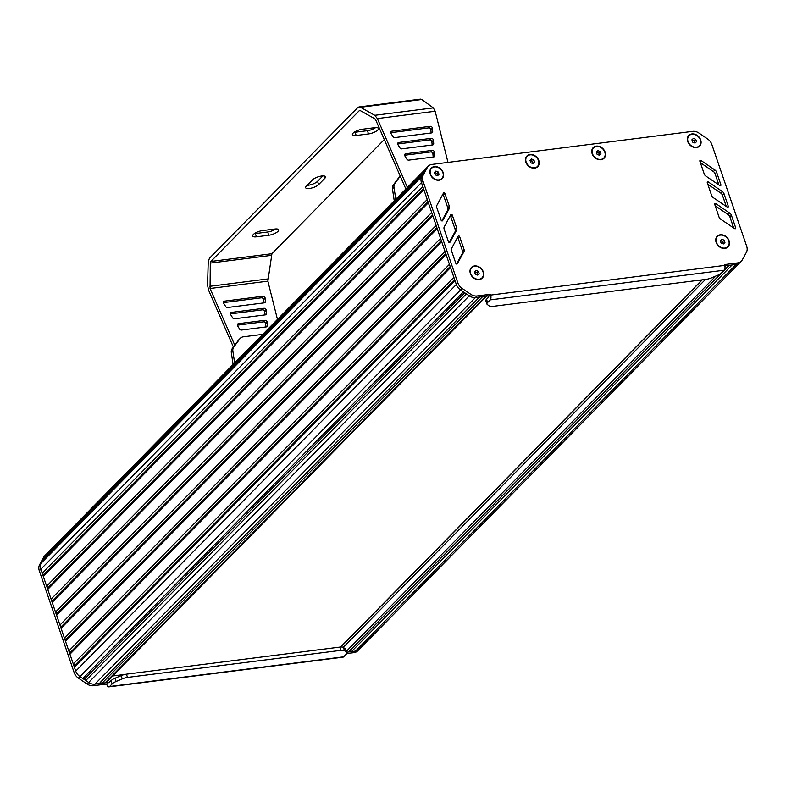 <?xml version="1.0" encoding="UTF-8"?>
<svg xmlns="http://www.w3.org/2000/svg" width="786" height="786" viewBox="0 0 786 786"><rect width="100%" height="100%" fill="white"/><g stroke="black" fill="none" stroke-linecap="round" stroke-linejoin="round"><path stroke-width="1.18" d="M124.994 674.417L112.653 675.98M721.813 239.249L720.281 240.663L721.086 243.012L723.415 243.935L724.938 242.52L724.142 240.182L721.813 239.249L720.32 240.762M724.142 240.182L722.756 241.577L720.428 240.654M723.523 243.827L722.756 241.577M717.382 236.596A7.241 5.767 44.6 0 0 717.304 236.674A7.241 5.767 44.6 0 0 716.292 242.53A7.241 5.767 44.6 0 0 721.42 247.796A7.241 5.767 44.6 0 0 727.62 246.824A7.241 5.767 44.6 0 0 727.689 246.745M728.779 240.811A7.241 5.767 44.6 0 0 723.651 235.545A7.241 5.767 44.6 0 0 717.451 236.517A7.241 5.767 44.6 0 0 716.449 242.373A7.241 5.767 44.6 0 0 721.568 247.649A7.241 5.767 44.6 0 0 727.767 246.666A7.241 5.767 44.6 0 0 728.779 240.811M476.061 270.423L474.528 271.838L475.334 274.176L477.662 275.1L479.185 273.685L478.389 271.347L476.061 270.423L474.567 271.927M478.389 271.347L477.004 272.752L474.675 271.818M477.77 274.992L477.004 272.752M471.629 267.761A7.241 5.767 44.6 0 0 471.551 267.839A7.241 5.767 44.6 0 0 470.539 273.695A7.241 5.767 44.6 0 0 475.658 278.971A7.241 5.767 44.6 0 0 481.857 277.989A7.241 5.767 44.6 0 0 481.936 277.91M483.026 271.976A7.241 5.767 44.6 0 0 477.898 266.709A7.241 5.767 44.6 0 0 471.698 267.682A7.241 5.767 44.6 0 0 470.696 273.538A7.241 5.767 44.6 0 0 475.815 278.814A7.241 5.767 44.6 0 0 482.015 277.831A7.241 5.767 44.6 0 0 483.026 271.976M435.896 171.063L434.373 172.478L435.179 174.826L437.507 175.75L439.03 174.335L438.224 171.996L435.896 171.063L434.403 172.576M438.224 171.996L436.849 173.392L434.52 172.468M437.615 175.642L436.849 173.392M431.465 168.41A7.241 5.767 44.6 0 0 431.386 168.489A7.241 5.767 44.6 0 0 430.384 174.345A7.241 5.767 44.6 0 0 435.503 179.611A7.241 5.767 44.6 0 0 441.703 178.638A7.241 5.767 44.6 0 0 441.781 178.56M442.872 172.625A7.241 5.767 44.6 0 0 437.743 167.359A7.241 5.767 44.6 0 0 431.543 168.332A7.241 5.767 44.6 0 0 430.531 174.187A7.241 5.767 44.6 0 0 435.66 179.463A7.241 5.767 44.6 0 0 441.86 178.481A7.241 5.767 44.6 0 0 442.872 172.625M531.533 158.998L530 160.413L530.805 162.751L533.134 163.675L534.657 162.26L533.851 159.922L531.533 158.998L530.029 160.501M533.851 159.922L532.476 161.326L530.147 160.403M533.242 163.576L532.476 161.326M527.092 156.335A7.241 5.767 44.6 0 0 527.023 156.414A7.241 5.767 44.6 0 0 526.011 162.28A7.241 5.767 44.6 0 0 531.13 167.546A7.241 5.767 44.6 0 0 537.329 166.573A7.241 5.767 44.6 0 0 537.408 166.494M538.498 160.55A7.241 5.767 44.6 0 0 533.37 155.284A7.241 5.767 44.6 0 0 527.17 156.257A7.241 5.767 44.6 0 0 526.158 162.122A7.241 5.767 44.6 0 0 531.287 167.389A7.241 5.767 44.6 0 0 537.486 166.416A7.241 5.767 44.6 0 0 538.498 160.55M597.832 150.588L596.309 152.003L597.105 154.341L599.433 155.264L600.966 153.85L600.16 151.511L597.832 150.588L596.338 152.101M600.16 151.511L598.785 152.916L596.456 151.993M599.551 155.166L598.785 152.916M593.401 147.925A7.241 5.767 44.6 0 0 593.322 148.004A7.241 5.767 44.6 0 0 592.32 153.869A7.241 5.767 44.6 0 0 597.439 159.136A7.241 5.767 44.6 0 0 603.638 158.163A7.241 5.767 44.6 0 0 603.717 158.084M604.798 152.15A7.241 5.767 44.6 0 0 599.679 146.874A7.241 5.767 44.6 0 0 593.479 147.847A7.241 5.767 44.6 0 0 592.467 153.712A7.241 5.767 44.6 0 0 597.596 158.978A7.241 5.767 44.6 0 0 603.795 158.006A7.241 5.767 44.6 0 0 604.798 152.15M693.429 138.405L691.896 139.82L692.702 142.158L695.03 143.091L696.553 141.677L695.748 139.338L693.429 138.405L691.926 139.918M695.748 139.338L694.372 140.733L692.044 139.81M695.138 142.983L694.372 140.733M688.988 135.752A7.241 5.767 44.6 0 0 688.919 135.831A7.241 5.767 44.6 0 0 687.907 141.686A7.241 5.767 44.6 0 0 693.026 146.953A7.241 5.767 44.6 0 0 699.226 145.98A7.241 5.767 44.6 0 0 699.304 145.901M700.395 139.967A7.241 5.767 44.6 0 0 695.266 134.701A7.241 5.767 44.6 0 0 689.067 135.673A7.241 5.767 44.6 0 0 688.055 141.529A7.241 5.767 44.6 0 0 693.183 146.795A7.241 5.767 44.6 0 0 699.383 145.823A7.241 5.767 44.6 0 0 700.395 139.967M486.603 296.116L106.582 682.15A3.616 2.879 -135.4 0 1 105.108 682.847L102.023 683.24L482.633 296.617L485.719 296.224A3.616 2.879 44.6 0 0 487.182 295.526M102.023 683.24L100.166 682.503L479.666 296.99M100.166 682.503L479.548 297.01L475.501 297.521A9.049 7.202 -135.4 0 1 469.232 295.841A9.049 7.202 44.6 0 0 475.501 297.521L488.804 295.831L490.336 294.278L477.033 295.968A9.049 7.202 -135.4 0 1 470.765 294.278L462.089 288.383A9.049 7.202 -135.4 0 1 457.865 282.931L422.976 181.035A9.049 7.202 -135.4 0 1 423.271 175.013L427.319 167.506A9.049 7.202 -135.4 0 1 428.291 166.18A9.049 7.202 -135.4 0 1 431.966 164.431L692.682 131.36A9.049 7.202 -135.4 0 1 698.96 133.06L707.606 138.955A9.049 7.202 -135.4 0 1 711.811 144.388L746.7 246.303A9.049 7.202 -135.4 0 1 746.405 252.326L742.318 259.842A9.049 7.202 -135.4 0 1 741.355 261.149A9.049 7.202 -135.4 0 1 737.681 262.907L724.378 264.597L724.653 265.403L490.611 295.084A3.616 1.857 82.8 0 1 490.189 299.888L487.625 302.492L486.514 299.25L488.695 297.039L488.804 295.831M98.948 683.633L94.89 684.144A9.049 7.202 -135.4 0 1 88.631 682.464L85.772 680.519L466.373 293.895L469.232 295.841L460.557 289.936L463.406 291.881L82.805 678.505L79.946 676.559A9.049 7.202 -135.4 0 1 75.721 671.116L74.385 667.186L454.986 280.563M85.772 680.519L84.692 678.77L464.693 292.756M84.692 678.77L82.805 678.505M455.86 283.117L456.332 284.493A9.049 7.202 44.6 0 0 460.547 289.936A9.049 7.202 -135.4 0 1 456.332 284.493L421.443 182.588A9.049 7.202 -135.4 0 1 421.738 176.575A9.049 7.202 44.6 0 0 421.738 176.575L425.776 169.069A9.049 7.202 -135.4 0 1 426.759 167.742L428.291 166.18M74.385 667.186L74.719 665.447L454.632 279.531M74.719 665.447L73.275 663.944L453.876 277.32M73.275 663.944L69.944 654.217L450.545 267.594M69.944 654.217L70.278 652.488L450.191 266.562M70.278 652.488L68.834 650.975L449.435 264.351M68.834 650.975L65.503 641.248L446.104 254.625M65.503 641.248L65.837 639.519L445.75 253.593M65.837 639.519L64.393 638.006L444.994 251.382M64.393 638.006L61.062 628.289L441.663 241.666M61.062 628.289L61.396 626.55L441.31 240.624M61.396 626.55L59.952 625.047L440.553 238.423L437.222 228.697L56.621 615.32L56.956 613.581L436.869 227.665M59.952 625.047L56.621 615.32M56.956 613.581L55.511 612.078L436.122 225.454L432.791 215.728L52.181 602.351L52.515 600.622L432.438 214.696M55.511 612.078L52.181 602.351M52.515 600.622L51.07 599.109L431.681 212.485M51.07 599.109L47.75 589.382L428.35 202.759M47.75 589.382L48.084 587.653L427.997 201.727M48.084 587.653L46.639 586.14L427.24 199.516M46.639 586.14L43.309 576.413L423.909 189.79M43.309 576.413L43.643 574.684L423.556 188.758M43.643 574.684L42.198 573.171L422.799 186.547M42.198 573.171L40.843 569.211A9.049 7.202 -135.4 0 1 41.137 563.189L42.483 560.713L423.065 174.119M43.967 559.21L43.878 558.148L424.43 171.574M43.878 558.148L45.224 555.673A9.049 7.202 -135.4 0 1 46.187 554.366L426.405 168.125M351.489 651.604L349.632 650.867L348.404 651.997L346.714 652.213L355.537 651.093A9.049 7.202 44.6 0 0 359.212 649.334A9.049 7.202 -135.4 0 1 355.537 651.093L351.489 651.604L732.09 264.98L736.148 264.469A9.049 7.202 44.6 0 0 739.822 262.711A9.049 7.202 -135.4 0 1 736.148 264.469L724.8 265.904M349.632 650.867L729.133 265.354M348.404 651.997L729.015 265.373L725.93 265.766L724.957 266.739M490.189 299.888L724.23 270.207A3.616 1.857 -97.2 0 0 724.653 265.403M724.23 270.207L721.666 272.811A7.241 2.329 -18.9 0 1 717.687 275.247L711.556 277.831A7.241 2.329 -18.9 0 1 706.3 279.305L492.773 306.383A7.241 2.329 -18.9 0 1 489.314 306.019L487.261 304.467A7.241 2.329 -18.9 0 1 486.937 304.054A7.241 2.329 -18.9 0 1 487.625 302.492M490.611 295.084L490.336 294.278M486.937 304.054L485.827 300.812A7.241 2.329 -18.9 0 1 486.514 299.25M707.292 182.765L711.615 195.478A3.616 2.879 44.6 0 0 713.315 197.669L727.188 207.042A0.904 0.717 44.6 0 0 728.308 206.305L724.024 193.729A3.616 2.879 44.6 0 0 722.344 191.548L708.412 182.028A0.904 0.717 44.6 0 0 707.292 182.765M726.284 206.433L722.491 195.292A3.616 2.879 44.6 0 0 720.811 193.11L707.783 184.209M449.17 242.461L455.015 231.801A3.616 2.879 44.6 0 0 455.143 229.374L450.761 216.671A0.904 0.717 44.6 0 0 450.093 215.993M456.548 230.239A3.616 2.879 44.6 0 0 456.676 227.822L452.294 215.109A0.904 0.717 44.6 0 0 450.781 214.706L444.267 226.81A3.616 2.879 44.6 0 0 444.149 229.217L448.482 241.793A0.904 0.717 44.6 0 0 449.995 242.196L456.548 230.239L455.015 231.801M464.025 249.378L459.653 236.665A0.904 0.717 44.6 0 0 458.14 236.262L451.616 248.366A3.616 2.879 44.6 0 0 451.498 250.773L455.831 263.349A0.904 0.717 44.6 0 0 457.344 263.752L463.897 251.795A3.616 2.879 44.6 0 0 464.025 249.378L462.492 250.931L458.11 238.227A0.904 0.717 44.6 0 0 457.442 237.559M456.519 264.017L462.365 253.357A3.616 2.879 44.6 0 0 462.492 250.931M441.811 220.905L447.666 210.245A3.616 2.879 44.6 0 0 447.794 207.818L443.412 195.115A0.904 0.717 44.6 0 0 442.734 194.437M449.199 208.683A3.616 2.879 44.6 0 0 449.327 206.266L444.945 193.553A0.904 0.717 44.6 0 0 443.432 193.15L436.918 205.254A3.616 2.879 44.6 0 0 436.8 207.661L441.133 220.237A0.904 0.717 44.6 0 0 442.636 220.64L449.199 208.683L447.666 210.245M714.7 204.321L719.023 217.024A3.616 2.879 44.6 0 0 720.723 219.215L734.596 228.588A0.904 0.717 44.6 0 0 735.716 227.852L731.432 215.276A3.616 2.879 44.6 0 0 729.752 213.094L715.82 203.584A0.904 0.717 44.6 0 0 714.7 204.321M733.692 227.979L729.899 216.838A3.616 2.879 44.6 0 0 728.219 214.657L715.191 205.755M704.207 173.932A3.616 2.879 44.6 0 0 705.907 176.123L719.78 185.496A0.904 0.717 44.6 0 0 720.9 184.759L716.616 172.183A3.616 2.879 44.6 0 0 714.936 170.002L701.004 160.482A0.904 0.717 44.6 0 0 699.884 161.218L704.207 173.932M718.876 184.887L715.083 173.745A3.616 2.879 44.6 0 0 713.403 171.564L700.375 162.663M434.373 166.603A7.595 6.052 -135.4 0 1 443.176 172.586A7.595 6.052 -135.4 0 1 439.03 180.21A7.595 6.052 -135.4 0 1 430.227 174.227A7.595 6.052 -135.4 0 1 434.373 166.603M474.528 265.953A7.595 6.052 -135.4 0 1 483.331 271.936A7.595 6.052 -135.4 0 1 479.185 279.57A7.595 6.052 -135.4 0 1 470.382 273.577A7.595 6.052 -135.4 0 1 474.528 265.953M691.896 133.944A7.595 6.052 -135.4 0 1 700.699 139.928A7.595 6.052 -135.4 0 1 696.553 147.552A7.595 6.052 -135.4 0 1 687.75 141.568A7.595 6.052 -135.4 0 1 691.896 133.944M720.281 234.788A7.595 6.052 -135.4 0 1 729.084 240.771A7.595 6.052 -135.4 0 1 724.938 248.396A7.595 6.052 -135.4 0 1 716.134 242.412A7.595 6.052 -135.4 0 1 720.281 234.788M596.309 146.117A7.595 6.052 -135.4 0 1 605.112 152.111A7.595 6.052 -135.4 0 1 600.966 159.735A7.595 6.052 -135.4 0 1 592.163 153.751A7.595 6.052 -135.4 0 1 596.309 146.117M530 154.528A7.595 6.052 -135.4 0 1 538.803 160.511A7.595 6.052 -135.4 0 1 534.657 168.145A7.595 6.052 -135.4 0 1 525.854 162.162A7.595 6.052 -135.4 0 1 530 154.528M342.971 657.175A3.616 1.857 -97.2 0 0 343.629 656.831L346.194 654.227A7.241 2.329 -18.9 0 0 346.872 652.665L345.761 649.423A7.241 2.329 -18.9 0 0 345.447 649.01L343.394 647.458A7.241 2.329 -18.9 0 0 339.925 647.094L126.408 674.172A7.241 2.329 -18.9 0 0 121.152 675.636L115.011 678.23A7.241 2.329 -18.9 0 0 111.042 680.666L106.66 684.017L106.935 684.832A3.616 1.857 82.8 0 0 108.93 686.856L342.971 657.175M343.629 656.831L109.578 686.512A3.616 1.857 82.8 0 1 108.93 686.856M109.578 686.512L112.152 683.908A7.241 2.329 -18.9 0 1 116.122 681.472L122.262 678.878A7.241 2.329 -18.9 0 1 127.519 677.414L341.036 650.336A7.241 2.329 -18.9 0 1 344.494 650.7L346.557 652.252A7.241 2.329 -18.9 0 1 346.872 652.665M46.541 554.002A9.049 7.202 44.6 0 0 46.148 554.366L44.615 555.928A9.049 7.202 44.6 0 0 43.643 557.245L39.585 564.761A9.049 7.202 44.6 0 0 39.3 570.764L74.189 672.678A9.049 7.202 44.6 0 0 78.413 678.122L87.099 684.026A9.049 7.202 44.6 0 0 93.357 685.706L106.66 684.017M78.413 678.122L79.946 676.559L88.631 682.464A9.049 7.202 44.6 0 0 94.89 684.144L109.421 682.307M46.148 554.366A9.049 7.202 44.6 0 0 45.175 555.692L41.118 563.198A9.049 7.202 44.6 0 0 40.833 569.202L75.26 669.741M346.705 653.579L354.005 652.645A9.049 7.202 44.6 0 0 357.679 650.887L359.212 649.334A9.049 7.202 44.6 0 0 360.175 648.028M400.143 175.917L399.966 176.093A7.241 5.767 44.6 0 0 399.543 176.595L393.373 184.926A7.241 5.767 44.6 0 0 392.45 188.827L394.248 200.803M400.251 176.152L394.906 183.374A7.241 5.767 44.6 0 0 393.983 187.264L395.78 199.241M393.983 187.264L392.45 188.827M262.779 334.355L243.296 336.821A7.241 5.767 44.6 0 0 240.359 338.226A7.241 5.767 44.6 0 0 239.936 338.727L233.766 347.068A7.241 5.767 44.6 0 0 232.843 350.959L234.641 362.935M240.359 338.226L238.816 339.788A7.241 5.767 44.6 0 0 238.404 340.279L232.234 348.62A7.241 5.767 44.6 0 0 231.3 352.521L232.843 350.959M231.3 352.521L233.098 364.498M354.073 132.333A7.241 2.329 161.1 0 0 355.075 132.244L367.406 130.682A7.241 2.329 161.1 0 0 375.659 127.597M356.186 135.487A7.241 2.329 -18.9 0 1 352.413 134.711A7.241 2.329 -18.9 0 1 355.311 131.557A7.241 2.329 -18.9 0 1 362.326 129.248L374.657 127.686A7.241 2.329 -18.9 0 1 378.439 128.462A7.241 2.329 -18.9 0 1 375.531 131.616A7.241 2.329 -18.9 0 1 368.516 133.925L356.186 135.487L355.075 132.244M254.32 233.668A7.241 2.329 161.1 0 0 255.322 233.58L267.653 232.017A7.241 2.329 161.1 0 0 275.906 228.932M256.433 236.822A7.241 2.329 -18.9 0 1 252.66 236.046A7.241 2.329 -18.9 0 1 255.558 232.892A7.241 2.329 -18.9 0 1 262.573 230.583L274.904 229.021A7.241 2.329 -18.9 0 1 278.676 229.797A7.241 2.329 -18.9 0 1 275.778 232.941A7.241 2.329 -18.9 0 1 268.763 235.26L256.433 236.822L255.322 233.58M312.445 179.915A7.241 2.329 -18.9 0 1 319.823 176.359A7.241 2.329 -18.9 0 1 325.463 176.791A7.241 2.329 -18.9 0 1 324.785 178.353L318.644 184.592A7.241 2.329 -18.9 0 1 311.266 188.139A7.241 2.329 -18.9 0 1 305.626 187.716A7.241 2.329 -18.9 0 1 306.314 186.154L312.445 179.915M307.11 185.339A7.241 2.329 161.1 0 0 317.534 181.35L322.869 175.926M265.894 326.956L265.619 323.724A1.808 1.444 44.6 0 0 263.438 321.867L237.352 325.178M264.97 320.305A1.808 1.444 -135.4 0 1 267.152 322.162L267.437 325.502A1.808 1.444 -135.4 0 1 266.366 326.897L241.459 330.051A1.808 1.444 -135.4 0 1 239.563 329.039L237.627 325.905A1.808 1.444 -135.4 0 1 238.413 323.675L264.97 320.305L263.438 321.867M432.251 150.381A1.808 1.444 -135.4 0 1 434.442 152.229L434.727 155.579A1.808 1.444 -135.4 0 1 433.646 156.974L408.749 160.128A1.808 1.444 -135.4 0 1 406.843 159.116L404.908 155.982A1.808 1.444 -135.4 0 1 405.704 153.751L432.251 150.381L430.718 151.944L404.633 155.245M433.174 157.033L432.899 153.791A1.808 1.444 44.6 0 0 430.718 151.944M263.86 302.895L263.585 299.663A1.808 1.444 44.6 0 0 261.394 297.806L223.44 302.62M262.927 296.253A1.808 1.444 -135.4 0 1 265.118 298.1L265.403 301.451A1.808 1.444 -135.4 0 1 264.322 302.836L227.547 307.503A1.808 1.444 -135.4 0 1 225.651 306.491L223.705 303.357A1.808 1.444 -135.4 0 1 224.501 301.126L262.927 296.253L261.394 297.806M430.207 126.32A1.808 1.444 -135.4 0 1 432.398 128.177L432.683 131.517A1.808 1.444 -135.4 0 1 431.602 132.913L394.827 137.579A1.808 1.444 -135.4 0 1 392.931 136.567L390.996 133.424A1.808 1.444 -135.4 0 1 391.782 131.193L430.207 126.32L428.675 127.882L390.721 132.696M431.141 132.972L430.866 129.739A1.808 1.444 44.6 0 0 428.675 127.882M264.872 314.931L264.597 311.688A1.808 1.444 44.6 0 0 262.416 309.841L230.396 313.899M263.949 308.279A1.808 1.444 -135.4 0 1 266.14 310.136L266.425 313.476A1.808 1.444 -135.4 0 1 265.344 314.872L234.503 318.782A1.808 1.444 -135.4 0 1 232.607 317.77L230.671 314.626A1.808 1.444 -135.4 0 1 231.457 312.396L263.949 308.279L262.416 309.841M431.229 138.356A1.808 1.444 -135.4 0 1 433.42 140.203L433.705 143.553A1.808 1.444 -135.4 0 1 432.624 144.938L401.784 148.849A1.808 1.444 -135.4 0 1 399.887 147.837L397.952 144.703A1.808 1.444 -135.4 0 1 398.738 142.472L431.229 138.356L429.696 139.908L397.677 143.976M432.162 144.997L431.887 141.765A1.808 1.444 44.6 0 0 429.696 139.908M405.861 189.004L375.806 120.13L374.657 118.676L360.361 110.659L359.173 110.787L210.835 261.463L210.294 263.094L210.059 288.491L234.788 345.172M277.468 319.43L267.879 281.162L271.927 253.721L384.295 139.574M360.361 110.659L359.173 110.787L360.332 110.639M233.393 347.048L208.526 290.054L207.563 285.151L208.221 261.935L209.44 258.26L357.768 107.584L358.986 106.955L360.46 107.289L374.755 115.306L377.349 118.568L407.394 187.451M447.981 162.397L435.159 111.239L433.302 107.888L421.817 99.508L420.569 99.144L358.986 106.955M105.108 682.847L485.719 296.224M93.357 685.706L477.033 295.968M87.099 684.026L470.765 294.278M79.946 676.559L462.089 288.383M75.721 671.116L457.865 282.931M39.3 570.764L422.976 181.035M41.137 563.189L423.271 175.013M45.224 555.673L425.747 169.128M354.005 652.645L737.681 262.907M346.4 651.289L715.81 276.043M343.256 647.369L705.494 279.403M340.829 647.016L702.311 279.806M340.652 647.025L702.134 279.826M708.412 182.028L707.4 183.069M722.344 191.548L720.811 193.11M724.024 193.729L722.491 195.292M728.308 206.305L727.453 207.17M456.676 227.822L455.143 229.374M452.294 215.109L450.761 216.671M459.653 236.665L458.11 238.227M463.897 251.795L462.365 253.357M449.327 206.266L447.794 207.818M444.945 193.553L443.412 195.115M715.82 203.584L714.808 204.615M729.752 213.094L728.219 214.657M731.432 215.276L729.899 216.838M735.716 227.852L734.861 228.726M701.004 160.482L699.992 161.523M714.936 170.002L713.403 171.564M716.616 172.183L715.083 173.745M720.9 184.759L720.045 185.624M427.319 167.506L425.776 169.069M346.557 652.252L345.447 649.01M344.494 650.7L343.394 647.458M341.036 650.336L339.925 647.094M127.519 677.414L126.408 674.172M122.262 678.878L121.152 675.636M116.122 681.472L115.011 678.23M112.152 683.908L111.042 680.666M74.189 672.678L75.731 671.116M39.585 564.761L41.118 563.198M43.643 557.245L45.175 555.692M394.906 183.374L393.373 184.926M400.162 175.956L399.543 176.595M232.234 348.62L233.766 347.068M238.404 340.279L239.936 338.727M367.406 130.682L368.516 133.925M267.653 232.017L268.763 235.26M323.97 175.976L324.785 178.353M317.534 181.35L318.644 184.592M265.619 323.724L267.152 322.162M432.899 153.791L434.442 152.229M237.343 324.765L238.413 323.675M404.623 154.842L405.704 153.751M266.032 326.937L267.437 325.502M433.312 157.013L434.727 155.579M263.585 299.663L265.118 298.1M430.866 129.739L432.398 128.177M223.43 302.217L224.501 301.126M390.711 132.294L391.782 131.193M263.988 302.885L265.403 301.451M431.268 132.952L432.683 131.517M264.597 311.688L266.14 310.136M431.887 141.765L433.42 140.203M230.386 313.496L231.457 312.396M397.667 143.563L398.738 142.472M265.01 314.911L266.425 313.476M432.29 144.988L433.705 143.553M267.879 281.162L210.059 288.491M267.771 278.942L209.636 286.32M271.249 255.371L210.294 263.094M271.927 253.721L210.835 261.463M421.817 99.508L360.46 107.289M433.302 107.888L374.755 115.306M435.159 111.239L377.349 118.568M359.212 649.334L741.355 261.149M340.574 647.025L702.045 279.845"/></g></svg>
